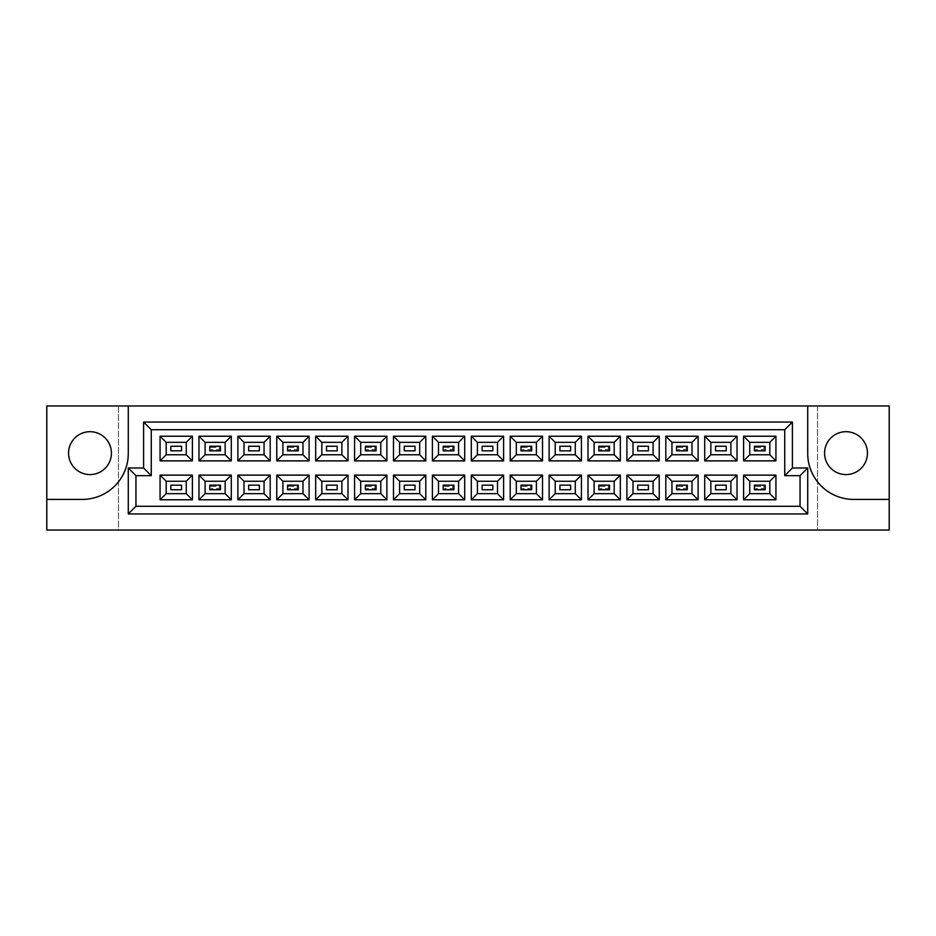 <?xml version="1.0" encoding="UTF-8"?>
<svg xmlns="http://www.w3.org/2000/svg" width="936" height="936" viewBox="0 0 936 936"><rect width="100%" height="100%" fill="white"/><g stroke="black" fill="none" stroke-linecap="round" stroke-linejoin="round"><path stroke-width="0.7" stroke-dasharray="4.68 3.51" d="M846.004 431.695A21.446 21.446 0 0 0 824.569 453.141A21.446 21.446 0 0 0 846.004 474.587A21.446 21.446 0 0 0 867.45 453.141A21.446 21.446 0 0 0 846.004 431.695M89.996 431.695A21.446 21.446 0 0 0 68.55 453.141A21.446 21.446 0 0 0 89.996 474.587A21.446 21.446 0 0 0 111.431 453.141A21.446 21.446 0 0 0 89.996 431.695M118.486 405.967L46.8 405.967L46.8 530.033L118.486 530.033L118.486 405.967L817.514 405.967L817.514 530.033L889.2 530.033L889.2 405.967L817.514 405.967L817.514 530.033L118.486 530.033L118.486 405.967M807.721 405.967L807.721 453.445A45.946 45.946 0 0 0 853.667 499.403L889.2 499.403M46.8 499.403L82.333 499.403A45.946 45.946 0 0 0 128.279 453.445L128.279 405.967M128.279 468L128.279 513.946L807.721 513.946L807.721 468L792.406 468L792.406 422.054L143.594 422.054L143.594 468L128.279 468M754.416 489.75L765.133 489.75L765.133 485.152L754.416 485.152L754.416 489.75L765.133 489.75L765.133 485.152L754.416 485.152L754.416 489.75L755.644 488.522L755.644 486.381L763.916 486.381L763.916 488.522L755.644 488.522M754.416 450.848L765.133 450.848L765.133 446.25L754.416 446.25L754.416 450.848L765.133 450.848L765.133 446.25L754.416 446.25L754.416 450.848L755.644 449.619L755.644 447.478L763.916 447.478L763.916 449.619L755.644 449.619M715.513 489.75L726.231 489.75L726.231 485.152L715.513 485.152L715.513 489.75M715.513 450.848L726.231 450.848L726.231 446.25L715.513 446.25L715.513 450.848M676.611 489.75L687.328 489.75L687.328 485.152L676.611 485.152L676.611 489.75L687.328 489.75L687.328 485.152L676.611 485.152L676.611 489.75L677.839 488.522L677.839 486.381L686.1 486.381L686.1 488.522L677.839 488.522M676.611 450.848L687.328 450.848L687.328 446.25L676.611 446.25L676.611 450.848L687.328 450.848L687.328 446.25L676.611 446.25L676.611 450.848L677.839 449.619L677.839 447.478L686.1 447.478L686.1 449.619L677.839 449.619M637.708 489.75L648.426 489.75L648.426 485.152L637.708 485.152L637.708 489.75M637.708 450.848L648.426 450.848L648.426 446.25L637.708 446.25L637.708 450.848M598.806 489.75L609.523 489.75L609.523 485.152L598.806 485.152L598.806 489.75L609.523 489.75L609.523 485.152L598.806 485.152L598.806 489.75L600.023 488.522L600.023 486.381L608.295 486.381L608.295 488.522L600.023 488.522M598.806 450.848L609.523 450.848L609.523 446.25L598.806 446.25L598.806 450.848L609.523 450.848L609.523 446.25L598.806 446.25L598.806 450.848L600.023 449.619L600.023 447.478L608.295 447.478L608.295 449.619L600.023 449.619M559.904 489.75L570.621 489.75L570.621 485.152L559.904 485.152L559.904 489.75M559.904 450.848L570.621 450.848L570.621 446.25L559.904 446.25L559.904 450.848M520.989 489.75L531.718 489.75L531.718 485.152L520.989 485.152L520.989 489.75L531.718 489.75L531.718 485.152L520.989 485.152L520.989 489.75L522.218 488.522L522.218 486.381L530.49 486.381L530.49 488.522L522.218 488.522M520.989 450.848L531.718 450.848L531.718 446.25L520.989 446.25L520.989 450.848L531.718 450.848L531.718 446.25L520.989 446.25L520.989 450.848L522.218 449.619L522.218 447.478L530.49 447.478L530.49 449.619L522.218 449.619M482.087 489.75L492.816 489.75L492.816 485.152L482.087 485.152L482.087 489.75M482.087 450.848L492.816 450.848L492.816 446.25L482.087 446.25L482.087 450.848M443.184 489.75L453.913 489.75L453.913 485.152L443.184 485.152L443.184 489.75L453.913 489.75L453.913 485.152L443.184 485.152L443.184 489.75L444.413 488.522L444.413 486.381L452.685 486.381L452.685 488.522L444.413 488.522M443.184 450.848L453.913 450.848L453.913 446.25L443.184 446.25L443.184 450.848L453.913 450.848L453.913 446.25L443.184 446.25L443.184 450.848L444.413 449.619L444.413 447.478L452.685 447.478L452.685 449.619L444.413 449.619M404.282 489.75L415.011 489.75L415.011 485.152L404.282 485.152L404.282 489.75M404.282 450.848L415.011 450.848L415.011 446.25L404.282 446.25L404.282 450.848M365.379 489.75L376.096 489.75L376.096 485.152L365.379 485.152L365.379 489.75L376.096 489.75L376.096 485.152L365.379 485.152L365.379 489.75L366.608 488.522L366.608 486.381L374.88 486.381L374.88 488.522L366.608 488.522M365.379 450.848L376.096 450.848L376.096 446.25L365.379 446.25L365.379 450.848L376.096 450.848L376.096 446.25L365.379 446.25L365.379 450.848L366.608 449.619L366.608 447.478L374.88 447.478L374.88 449.619L366.608 449.619M326.477 489.75L337.194 489.75L337.194 485.152L326.477 485.152L326.477 489.75M326.477 450.848L337.194 450.848L337.194 446.25L326.477 446.25L326.477 450.848M287.574 489.75L298.291 489.75L298.291 485.152L287.574 485.152L287.574 489.75L298.291 489.75L298.291 485.152L287.574 485.152L287.574 489.75L288.803 488.522L288.803 486.381L297.075 486.381L297.075 488.522L288.803 488.522M287.574 450.848L298.291 450.848L298.291 446.25L287.574 446.25L287.574 450.848L298.291 450.848L298.291 446.25L287.574 446.25L287.574 450.848L288.803 449.619L288.803 447.478L297.075 447.478L297.075 449.619L288.803 449.619M248.672 489.75L259.389 489.75L259.389 485.152L248.672 485.152L248.672 489.75M248.672 450.848L259.389 450.848L259.389 446.25L248.672 446.25L248.672 450.848M209.769 489.75L220.486 489.75L220.486 485.152L209.769 485.152L209.769 489.75L220.486 489.75L220.486 485.152L209.769 485.152L209.769 489.75L210.986 488.522L210.986 486.381L219.258 486.381L219.258 488.522L210.986 488.522M209.769 450.848L220.486 450.848L220.486 446.25L209.769 446.25L209.769 450.848L220.486 450.848L220.486 446.25L209.769 446.25L209.769 450.848L210.986 449.619L210.986 447.478L219.258 447.478L219.258 449.619L210.986 449.619M170.867 489.75L181.584 489.75L181.584 485.152L170.867 485.152L170.867 489.75M170.867 450.848L181.584 450.848L181.584 446.25L170.867 446.25L170.867 450.848M186.252 454.756L186.252 442.342L166.187 442.342L166.187 454.756L186.252 454.756M186.252 493.658L186.252 481.244L166.187 481.244L166.187 493.658L186.252 493.658M225.155 454.756L225.155 442.342L205.089 442.342L205.089 454.756L225.155 454.756M225.155 493.658L225.155 481.244L205.089 481.244L205.089 493.658L225.155 493.658M264.057 454.756L264.057 442.342L244.004 442.342L244.004 454.756L264.057 454.756M264.057 493.658L264.057 481.244L244.004 481.244L244.004 493.658L264.057 493.658M302.971 454.756L302.971 442.342L282.906 442.342L282.906 454.756L302.971 454.756M302.971 493.658L302.971 481.244L282.906 481.244L282.906 493.658L302.971 493.658M341.874 454.756L341.874 442.342L321.808 442.342L321.808 454.756L341.874 454.756M341.874 493.658L341.874 481.244L321.808 481.244L321.808 493.658L341.874 493.658M380.776 454.756L380.776 442.342L360.711 442.342L360.711 454.756L380.776 454.756M380.776 493.658L380.776 481.244L360.711 481.244L360.711 493.658L380.776 493.658M419.679 454.756L419.679 442.342L399.613 442.342L399.613 454.756L419.679 454.756M419.679 493.658L419.679 481.244L399.613 481.244L399.613 493.658L419.679 493.658M458.581 454.756L458.581 442.342L438.516 442.342L438.516 454.756L458.581 454.756M458.581 493.658L458.581 481.244L438.516 481.244L438.516 493.658L458.581 493.658M497.484 454.756L497.484 442.342L477.418 442.342L477.418 454.756L497.484 454.756M497.484 493.658L497.484 481.244L477.418 481.244L477.418 493.658L497.484 493.658M536.386 454.756L536.386 442.342L516.321 442.342L516.321 454.756L536.386 454.756M536.386 493.658L536.386 481.244L516.321 481.244L516.321 493.658L536.386 493.658M575.289 454.756L575.289 442.342L555.223 442.342L555.223 454.756L575.289 454.756M575.289 493.658L575.289 481.244L555.223 481.244L555.223 493.658L575.289 493.658M614.192 454.756L614.192 442.342L594.126 442.342L594.126 454.756L614.192 454.756M614.192 493.658L614.192 481.244L594.126 481.244L594.126 493.658L614.192 493.658M653.094 454.756L653.094 442.342L633.028 442.342L633.028 454.756L653.094 454.756M653.094 493.658L653.094 481.244L633.028 481.244L633.028 493.658L653.094 493.658M691.996 454.756L691.996 442.342L671.943 442.342L671.943 454.756L691.996 454.756M691.996 493.658L691.996 481.244L671.943 481.244L671.943 493.658L691.996 493.658M730.911 454.756L730.911 442.342L710.845 442.342L710.845 454.756L730.911 454.756M730.911 493.658L730.911 481.244L710.845 481.244L710.845 493.658L730.911 493.658M769.813 454.756L769.813 442.342L749.748 442.342L749.748 454.756L769.813 454.756M769.813 493.658L769.813 481.244L749.748 481.244L749.748 493.658L769.813 493.658M210.986 486.381L209.769 485.152M219.258 486.381L220.486 485.152M220.486 489.75L219.258 488.522M210.986 447.478L209.769 446.25M219.258 447.478L220.486 446.25M220.486 450.848L219.258 449.619M288.803 486.381L287.574 485.152M297.075 486.381L298.291 485.152M298.291 489.75L297.075 488.522M366.608 486.381L365.379 485.152M374.88 486.381L376.096 485.152M376.096 489.75L374.88 488.522M444.413 486.381L443.184 485.152M452.685 486.381L453.913 485.152M453.913 489.75L452.685 488.522M522.218 486.381L520.989 485.152M530.49 486.381L531.718 485.152M531.718 489.75L530.49 488.522M600.023 486.381L598.806 485.152M608.295 486.381L609.523 485.152M609.523 489.75L608.295 488.522M677.839 486.381L676.611 485.152M686.1 486.381L687.328 485.152M687.328 489.75L686.1 488.522M755.644 486.381L754.416 485.152M763.916 486.381L765.133 485.152M765.133 489.75L763.916 488.522M288.803 447.478L287.574 446.25M297.075 447.478L298.291 446.25M298.291 450.848L297.075 449.619M366.608 447.478L365.379 446.25M374.88 447.478L376.096 446.25M376.096 450.848L374.88 449.619M444.413 447.478L443.184 446.25M452.685 447.478L453.913 446.25M453.913 450.848L452.685 449.619M522.218 447.478L520.989 446.25M530.49 447.478L531.718 446.25M531.718 450.848L530.49 449.619M600.023 447.478L598.806 446.25M608.295 447.478L609.523 446.25M609.523 450.848L608.295 449.619M677.839 447.478L676.611 446.25M686.1 447.478L687.328 446.25M687.328 450.848L686.1 449.619M755.644 447.478L754.416 446.25M763.916 447.478L765.133 446.25M765.133 450.848L763.916 449.619"/><path stroke-width="1.4" d="M846.004 431.695A21.446 21.446 0 0 0 824.569 453.141A21.446 21.446 0 0 0 846.004 474.587A21.446 21.446 0 0 0 867.45 453.141A21.446 21.446 0 0 0 846.004 431.695M89.996 474.587A21.446 21.446 0 0 1 68.55 453.141A21.446 21.446 0 0 1 89.996 431.695A21.446 21.446 0 0 1 111.431 453.141A21.446 21.446 0 0 1 89.996 474.587M889.2 499.403L889.2 405.967L807.721 405.967L807.721 453.445A45.946 45.946 0 0 0 853.667 499.403L889.2 499.403L889.2 530.033L46.8 530.033L46.8 499.403L82.333 499.403A45.946 45.946 0 0 0 128.279 453.445L128.279 405.967L46.8 405.967L46.8 499.403M807.721 405.967L128.279 405.967M128.279 468L143.594 468L143.594 422.054L792.406 422.054L792.406 468L807.721 468L807.721 513.946L128.279 513.946L128.279 468L135.942 475.663L135.942 506.294L800.058 506.294L800.058 475.663L784.742 475.663L784.742 429.706L151.258 429.706L151.258 475.663L135.942 475.663M743.617 475.125L775.932 475.125L775.932 499.777L743.617 499.777L743.617 475.125L749.748 481.244L749.748 493.658L769.813 493.658L769.813 481.244L749.748 481.244M743.617 436.223L775.932 436.223L775.932 460.875L743.617 460.875L743.617 436.223L749.748 442.342L749.748 454.756L769.813 454.756L769.813 442.342L749.748 442.342M704.714 475.125L737.03 475.125L737.03 499.777L704.714 499.777L704.714 475.125L710.845 481.244L710.845 493.658L730.911 493.658L730.911 481.244L710.845 481.244M704.714 436.223L737.03 436.223L737.03 460.875L704.714 460.875L704.714 436.223L710.845 442.342L710.845 454.756L730.911 454.756L730.911 442.342L710.845 442.342M665.812 475.125L698.127 475.125L698.127 499.777L665.812 499.777L665.812 475.125L671.943 481.244L671.943 493.658L691.996 493.658L691.996 481.244L671.943 481.244M665.812 436.223L698.127 436.223L698.127 460.875L665.812 460.875L665.812 436.223L671.943 442.342L671.943 454.756L691.996 454.756L691.996 442.342L671.943 442.342M626.909 475.125L659.225 475.125L659.225 499.777L626.909 499.777L626.909 475.125L633.028 481.244L633.028 493.658L653.094 493.658L653.094 481.244L633.028 481.244M626.909 436.223L659.225 436.223L659.225 460.875L626.909 460.875L626.909 436.223L633.028 442.342L633.028 454.756L653.094 454.756L653.094 442.342L633.028 442.342M588.007 475.125L620.322 475.125L620.322 499.777L588.007 499.777L588.007 475.125L594.126 481.244L594.126 493.658L614.192 493.658L614.192 481.244L594.126 481.244M588.007 436.223L620.322 436.223L620.322 460.875L588.007 460.875L588.007 436.223L594.126 442.342L594.126 454.756L614.192 454.756L614.192 442.342L594.126 442.342M549.104 475.125L581.42 475.125L581.42 499.777L549.104 499.777L549.104 475.125L555.223 481.244L555.223 493.658L575.289 493.658L575.289 481.244L555.223 481.244M549.104 436.223L581.42 436.223L581.42 460.875L549.104 460.875L549.104 436.223L555.223 442.342L555.223 454.756L575.289 454.756L575.289 442.342L555.223 442.342M510.202 475.125L542.517 475.125L542.517 499.777L510.202 499.777L510.202 475.125L516.321 481.244L516.321 493.658L536.386 493.658L536.386 481.244L516.321 481.244M510.202 436.223L542.517 436.223L542.517 460.875L510.202 460.875L510.202 436.223L516.321 442.342L516.321 454.756L536.386 454.756L536.386 442.342L516.321 442.342M471.288 475.125L503.615 475.125L503.615 499.777L471.288 499.777L471.288 475.125L477.418 481.244L477.418 493.658L497.484 493.658L497.484 481.244L477.418 481.244M471.288 436.223L503.615 436.223L503.615 460.875L471.288 460.875L471.288 436.223L477.418 442.342L477.418 454.756L497.484 454.756L497.484 442.342L477.418 442.342M432.385 475.125L464.712 475.125L464.712 499.777L432.385 499.777L432.385 475.125L438.516 481.244L438.516 493.658L458.581 493.658L458.581 481.244L438.516 481.244M432.385 436.223L464.712 436.223L464.712 460.875L432.385 460.875L432.385 436.223L438.516 442.342L438.516 454.756L458.581 454.756L458.581 442.342L438.516 442.342M393.483 475.125L425.798 475.125L425.798 499.777L393.483 499.777L393.483 475.125L399.613 481.244L399.613 493.658L419.679 493.658L419.679 481.244L399.613 481.244M393.483 436.223L425.798 436.223L425.798 460.875L393.483 460.875L393.483 436.223L399.613 442.342L399.613 454.756L419.679 454.756L419.679 442.342L399.613 442.342M354.58 475.125L386.896 475.125L386.896 499.777L354.58 499.777L354.58 475.125L360.711 481.244L360.711 493.658L380.776 493.658L380.776 481.244L360.711 481.244M354.58 436.223L386.896 436.223L386.896 460.875L354.58 460.875L354.58 436.223L360.711 442.342L360.711 454.756L380.776 454.756L380.776 442.342L360.711 442.342M315.678 475.125L347.993 475.125L347.993 499.777L315.678 499.777L315.678 475.125L321.808 481.244L321.808 493.658L341.874 493.658L341.874 481.244L321.808 481.244M315.678 436.223L347.993 436.223L347.993 460.875L315.678 460.875L315.678 436.223L321.808 442.342L321.808 454.756L341.874 454.756L341.874 442.342L321.808 442.342M276.775 475.125L309.091 475.125L309.091 499.777L276.775 499.777L276.775 475.125L282.906 481.244L282.906 493.658L302.971 493.658L302.971 481.244L282.906 481.244M276.775 436.223L309.091 436.223L309.091 460.875L276.775 460.875L276.775 436.223L282.906 442.342L282.906 454.756L302.971 454.756L302.971 442.342L282.906 442.342M237.873 475.125L270.188 475.125L270.188 499.777L237.873 499.777L237.873 475.125L244.004 481.244L244.004 493.658L264.057 493.658L264.057 481.244L244.004 481.244M237.873 436.223L270.188 436.223L270.188 460.875L237.873 460.875L237.873 436.223L244.004 442.342L244.004 454.756L264.057 454.756L264.057 442.342L244.004 442.342M198.97 475.125L231.286 475.125L231.286 499.777L198.97 499.777L198.97 475.125L205.089 481.244L205.089 493.658L225.155 493.658L225.155 481.244L205.089 481.244M198.97 436.223L231.286 436.223L231.286 460.875L198.97 460.875L198.97 436.223L205.089 442.342L205.089 454.756L225.155 454.756L225.155 442.342L205.089 442.342M160.068 475.125L192.383 475.125L192.383 499.777L160.068 499.777L160.068 475.125L166.187 481.244L166.187 493.658L186.252 493.658L186.252 481.244L166.187 481.244M160.068 436.223L192.383 436.223L192.383 460.875L160.068 460.875L160.068 436.223L166.187 442.342L166.187 454.756L186.252 454.756L186.252 442.342L166.187 442.342M181.584 450.848L181.584 446.25L170.867 446.25L170.867 450.848L181.584 450.848M181.584 489.75L181.584 485.152L170.867 485.152L170.867 489.75L181.584 489.75M220.486 450.848L220.486 446.25L209.769 446.25L209.769 450.848L220.486 450.848L209.769 450.848L209.769 446.25L220.486 446.25L220.486 450.848M220.486 489.75L220.486 485.152L209.769 485.152L209.769 489.75L220.486 489.75L209.769 489.75L209.769 485.152L220.486 485.152L220.486 489.75M259.389 450.848L259.389 446.25L248.672 446.25L248.672 450.848L259.389 450.848M259.389 489.75L259.389 485.152L248.672 485.152L248.672 489.75L259.389 489.75M298.291 450.848L298.291 446.25L287.574 446.25L287.574 450.848L298.291 450.848L287.574 450.848L287.574 446.25L298.291 446.25L298.291 450.848M298.291 489.75L298.291 485.152L287.574 485.152L287.574 489.75L298.291 489.75L287.574 489.75L287.574 485.152L298.291 485.152L298.291 489.75M337.194 450.848L337.194 446.25L326.477 446.25L326.477 450.848L337.194 450.848M337.194 489.75L337.194 485.152L326.477 485.152L326.477 489.75L337.194 489.75M376.096 450.848L376.096 446.25L365.379 446.25L365.379 450.848L376.096 450.848L365.379 450.848L365.379 446.25L376.096 446.25L376.096 450.848M376.096 489.75L376.096 485.152L365.379 485.152L365.379 489.75L376.096 489.75L365.379 489.75L365.379 485.152L376.096 485.152L376.096 489.75M415.011 450.848L415.011 446.25L404.282 446.25L404.282 450.848L415.011 450.848M415.011 489.75L415.011 485.152L404.282 485.152L404.282 489.75L415.011 489.75M453.913 450.848L453.913 446.25L443.184 446.25L443.184 450.848L453.913 450.848L443.184 450.848L443.184 446.25L453.913 446.25L453.913 450.848M453.913 489.75L453.913 485.152L443.184 485.152L443.184 489.75L453.913 489.75L443.184 489.75L443.184 485.152L453.913 485.152L453.913 489.75M492.816 450.848L492.816 446.25L482.087 446.25L482.087 450.848L492.816 450.848M492.816 489.75L492.816 485.152L482.087 485.152L482.087 489.75L492.816 489.75M531.718 450.848L531.718 446.25L520.989 446.25L520.989 450.848L531.718 450.848L520.989 450.848L520.989 446.25L531.718 446.25L531.718 450.848M531.718 489.75L531.718 485.152L520.989 485.152L520.989 489.75L531.718 489.75L520.989 489.75L520.989 485.152L531.718 485.152L531.718 489.75M570.621 450.848L570.621 446.25L559.904 446.25L559.904 450.848L570.621 450.848M570.621 489.75L570.621 485.152L559.904 485.152L559.904 489.75L570.621 489.75M609.523 450.848L609.523 446.25L598.806 446.25L598.806 450.848L609.523 450.848L598.806 450.848L598.806 446.25L609.523 446.25L609.523 450.848M609.523 489.75L609.523 485.152L598.806 485.152L598.806 489.75L609.523 489.75L598.806 489.75L598.806 485.152L609.523 485.152L609.523 489.75M648.426 450.848L648.426 446.25L637.708 446.25L637.708 450.848L648.426 450.848M648.426 489.75L648.426 485.152L637.708 485.152L637.708 489.75L648.426 489.75M687.328 450.848L687.328 446.25L676.611 446.25L676.611 450.848L687.328 450.848L676.611 450.848L676.611 446.25L687.328 446.25L687.328 450.848M687.328 489.75L687.328 485.152L676.611 485.152L676.611 489.75L687.328 489.75L676.611 489.75L676.611 485.152L687.328 485.152L687.328 489.75M726.231 450.848L726.231 446.25L715.513 446.25L715.513 450.848L726.231 450.848M726.231 489.75L726.231 485.152L715.513 485.152L715.513 489.75L726.231 489.75M765.133 450.848L765.133 446.25L754.416 446.25L754.416 450.848L765.133 450.848L754.416 450.848L754.416 446.25L765.133 446.25L765.133 450.848M765.133 489.75L765.133 485.152L754.416 485.152L754.416 489.75L765.133 489.75L754.416 489.75L754.416 485.152L765.133 485.152L765.133 489.75M166.187 454.756L160.068 460.875M186.252 454.756L192.383 460.875M192.383 436.223L186.252 442.342M166.187 493.658L160.068 499.777M186.252 493.658L192.383 499.777M192.383 475.125L186.252 481.244M205.089 454.756L198.97 460.875M225.155 454.756L231.286 460.875M231.286 436.223L225.155 442.342M205.089 493.658L198.97 499.777M225.155 493.658L231.286 499.777M231.286 475.125L225.155 481.244M244.004 454.756L237.873 460.875M264.057 454.756L270.188 460.875M270.188 436.223L264.057 442.342M244.004 493.658L237.873 499.777M264.057 493.658L270.188 499.777M270.188 475.125L264.057 481.244M282.906 454.756L276.775 460.875M302.971 454.756L309.091 460.875M309.091 436.223L302.971 442.342M282.906 493.658L276.775 499.777M302.971 493.658L309.091 499.777M309.091 475.125L302.971 481.244M321.808 454.756L315.678 460.875M341.874 454.756L347.993 460.875M347.993 436.223L341.874 442.342M321.808 493.658L315.678 499.777M341.874 493.658L347.993 499.777M347.993 475.125L341.874 481.244M360.711 454.756L354.58 460.875M380.776 454.756L386.896 460.875M386.896 436.223L380.776 442.342M360.711 493.658L354.58 499.777M380.776 493.658L386.896 499.777M386.896 475.125L380.776 481.244M399.613 454.756L393.483 460.875M419.679 454.756L425.798 460.875M425.798 436.223L419.679 442.342M399.613 493.658L393.483 499.777M419.679 493.658L425.798 499.777M425.798 475.125L419.679 481.244M438.516 454.756L432.385 460.875M458.581 454.756L464.712 460.875M464.712 436.223L458.581 442.342M438.516 493.658L432.385 499.777M458.581 493.658L464.712 499.777M464.712 475.125L458.581 481.244M477.418 454.756L471.288 460.875M497.484 454.756L503.615 460.875M503.615 436.223L497.484 442.342M477.418 493.658L471.288 499.777M497.484 493.658L503.615 499.777M503.615 475.125L497.484 481.244M516.321 454.756L510.202 460.875M536.386 454.756L542.517 460.875M542.517 436.223L536.386 442.342M516.321 493.658L510.202 499.777M536.386 493.658L542.517 499.777M542.517 475.125L536.386 481.244M555.223 454.756L549.104 460.875M575.289 454.756L581.42 460.875M581.42 436.223L575.289 442.342M555.223 493.658L549.104 499.777M575.289 493.658L581.42 499.777M581.42 475.125L575.289 481.244M594.126 454.756L588.007 460.875M614.192 454.756L620.322 460.875M620.322 436.223L614.192 442.342M594.126 493.658L588.007 499.777M614.192 493.658L620.322 499.777M620.322 475.125L614.192 481.244M633.028 454.756L626.909 460.875M653.094 454.756L659.225 460.875M659.225 436.223L653.094 442.342M633.028 493.658L626.909 499.777M653.094 493.658L659.225 499.777M659.225 475.125L653.094 481.244M671.943 454.756L665.812 460.875M691.996 454.756L698.127 460.875M698.127 436.223L691.996 442.342M671.943 493.658L665.812 499.777M691.996 493.658L698.127 499.777M698.127 475.125L691.996 481.244M710.845 454.756L704.714 460.875M730.911 454.756L737.03 460.875M737.03 436.223L730.911 442.342M710.845 493.658L704.714 499.777M730.911 493.658L737.03 499.777M737.03 475.125L730.911 481.244M749.748 454.756L743.617 460.875M769.813 454.756L775.932 460.875M775.932 436.223L769.813 442.342M749.748 493.658L743.617 499.777M769.813 493.658L775.932 499.777M775.932 475.125L769.813 481.244M135.942 506.294L128.279 513.946M800.058 506.294L807.721 513.946M143.594 468L151.258 475.663M800.058 475.663L807.721 468M143.594 422.054L151.258 429.706M784.742 475.663L792.406 468M792.406 422.054L784.742 429.706"/></g></svg>
